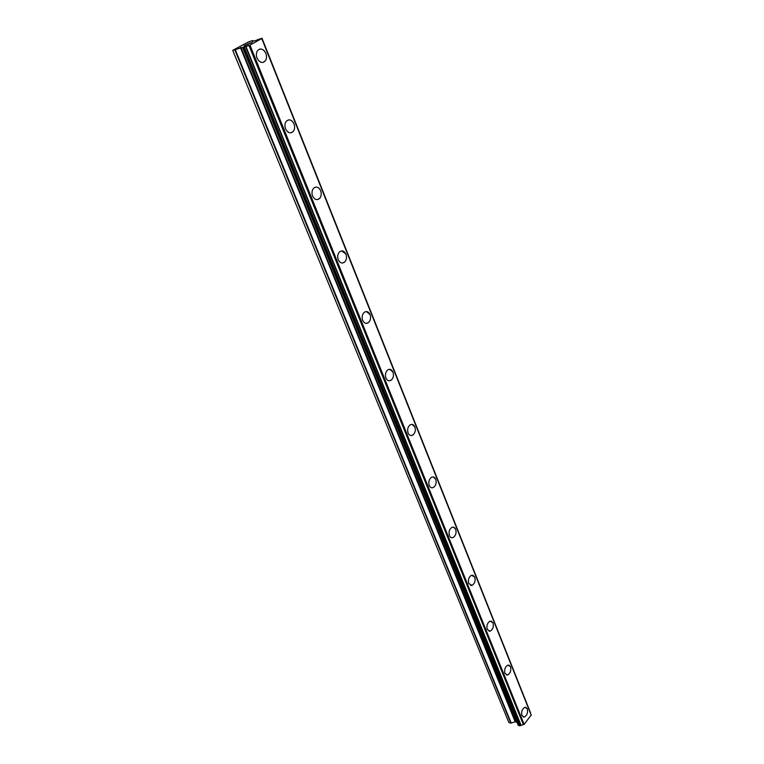 <?xml version="1.0" encoding="UTF-8"?>
<svg xmlns="http://www.w3.org/2000/svg" width="764" height="764" viewBox="0 0 764 764"><rect width="100%" height="100%" fill="white"/><g stroke="black" fill="none" stroke-linecap="round" stroke-linejoin="round"><path stroke-width="1.15" d="M525.871 707.311L527.313 708.83C528.067 712.793 527.017 715.543 524.18 717.071L523.34 717.033M521.917 715.543C521.153 711.59 522.194 708.839 525.021 707.283L527.322 708.83C528.067 712.793 527.026 715.543 524.18 717.071L521.917 715.543M508.919 665.1L510.524 666.743C511.326 670.658 510.314 673.418 507.487 675.023L506.522 675.023M504.937 673.39C504.125 669.493 505.128 666.724 507.945 665.11L510.533 666.743C511.326 670.658 510.314 673.418 507.487 675.023L504.937 673.39M491.233 621.075L493.028 622.87C493.869 626.728 492.895 629.488 490.106 631.169L488.998 631.207M487.222 629.441C486.372 625.601 487.337 622.832 490.116 621.132L493.028 622.87C493.878 626.728 492.904 629.488 490.116 631.169L487.222 629.441M472.744 575.13L474.759 577.078C475.647 580.86 474.721 583.629 471.999 585.386L470.729 585.491M468.743 583.562C467.845 579.8 468.762 577.03 471.474 575.254L474.769 577.078C475.657 580.86 474.731 583.629 471.999 585.386L468.743 583.562M453.424 527.131L455.688 529.261C456.605 532.947 455.745 535.717 453.1 537.541L451.667 537.741M449.433 535.631C448.497 531.954 449.347 529.185 451.973 527.341C453.596 526.74 454.838 527.38 455.688 529.261C456.614 532.957 455.755 535.717 453.109 537.541C451.505 538.123 450.282 537.484 449.433 535.631M433.188 476.927L435.738 479.257C436.702 482.848 435.91 485.608 433.369 487.508L431.755 487.814M429.234 485.503C428.27 481.922 429.043 479.171 431.555 477.252C433.369 476.478 434.764 477.137 435.747 479.257C436.702 482.858 435.919 485.608 433.379 487.508C431.593 488.253 430.218 487.594 429.234 485.503M411.977 424.373L414.862 426.923C415.855 430.418 415.138 433.15 412.741 435.117L410.946 435.556M408.091 433.026C407.097 429.559 407.795 426.828 410.172 424.841C412.168 423.848 413.735 424.545 414.871 426.923C415.855 430.418 415.148 433.15 412.741 435.117C410.774 436.072 409.217 435.375 408.091 433.026M389.726 369.308L392.992 372.097C394.004 375.477 393.384 378.18 391.13 380.205L389.172 380.797M385.935 378.037C384.922 374.675 385.524 371.972 387.749 369.938C389.946 368.697 391.693 369.413 393.002 372.097C394.004 375.477 393.384 378.18 391.139 380.205C388.971 381.398 387.233 380.682 385.935 378.037M366.348 311.54L370.053 314.587C371.075 317.853 370.55 320.517 368.477 322.58L366.357 323.363M362.69 320.345C361.658 317.098 362.174 314.434 364.218 312.352C366.615 310.833 368.554 311.578 370.062 314.587C371.084 317.853 370.559 320.517 368.477 322.58C366.118 324.06 364.189 323.315 362.69 320.345M341.756 250.869L345.968 254.192C346.999 257.353 346.56 259.98 344.669 262.071L342.444 263.045M338.271 259.741C337.239 256.608 337.65 253.982 339.522 251.881C342.091 250.057 344.239 250.821 345.968 254.192C346.999 257.353 346.569 259.98 344.679 262.062C342.138 263.847 339.999 263.074 338.271 259.741M315.857 187.065C317.929 186.989 319.524 188.202 320.641 190.704C321.673 193.75 321.338 196.329 319.629 198.43L317.327 199.624M312.591 196.004C311.559 192.977 311.874 190.408 313.555 188.288C316.296 186.13 318.664 186.932 320.641 190.704C321.673 193.75 321.338 196.329 319.638 198.43C316.926 200.54 314.577 199.738 312.591 196.004M288.553 119.891C290.883 119.69 292.688 121.018 293.978 123.863C295.009 126.814 294.761 129.336 293.242 131.437L290.922 132.831M285.555 128.887C284.523 125.955 284.743 123.434 286.233 121.323C289.136 118.812 291.724 119.652 293.987 123.854C295.009 126.814 294.77 129.336 293.252 131.437C290.377 133.901 287.818 133.051 285.555 128.887M259.741 49.077C262.329 48.715 264.373 50.157 265.872 53.394C266.894 56.259 266.741 58.742 265.394 60.824L263.112 62.419M257.038 58.112C256.007 55.275 256.15 52.802 257.458 50.701C260.505 47.826 263.303 48.724 265.872 53.394C266.903 56.259 266.741 58.732 265.404 60.824C262.396 63.651 259.607 62.743 257.038 58.112M252.225 42.392L249.58 43.347M250.449 42.889L247.431 44.092M251.843 42.545L250.21 43.395M248.634 44.178L246.084 45.124M246.037 44.866L244.06 45.84L246.333 45.009M246.294 44.684L244.098 45.83M261.832 38.496L249.427 45.429L232.714 50.338L248.701 41.819L252.597 40.578L252.578 41.342L254.651 40.836L261.985 38.21L530.417 712.516M242.694 47.817L518.24 725.313L519.816 725.771L524.123 724.387L531.181 715.066M531.19 715.085L261.937 38.897L531.2 715.104M253.056 41.246L252.779 40.568L253.046 41.246M242.704 47.826L518.24 725.313M232.714 50.338L508.872 722.534L510.839 723.136L515.184 721.789L516.97 722.19M249.007 45.563L523.321 724.53M250.009 45.191L524.123 724.387M261.918 38.983L531.286 715.41M234.796 49.822L510.839 723.136M235.274 49.66L511.24 723.116M240.45 47.635L515.184 721.789M240.927 47.473L515.585 721.77M242.828 47.807L518.393 725.447M244.022 47.511L519.51 725.781M244.385 47.387L519.816 725.771M245.721 46.862L520.838 725.428M246.046 46.719L521.067 725.284M249.427 45.429L523.674 724.53M261.947 38.41L530.598 713.213"/></g></svg>
